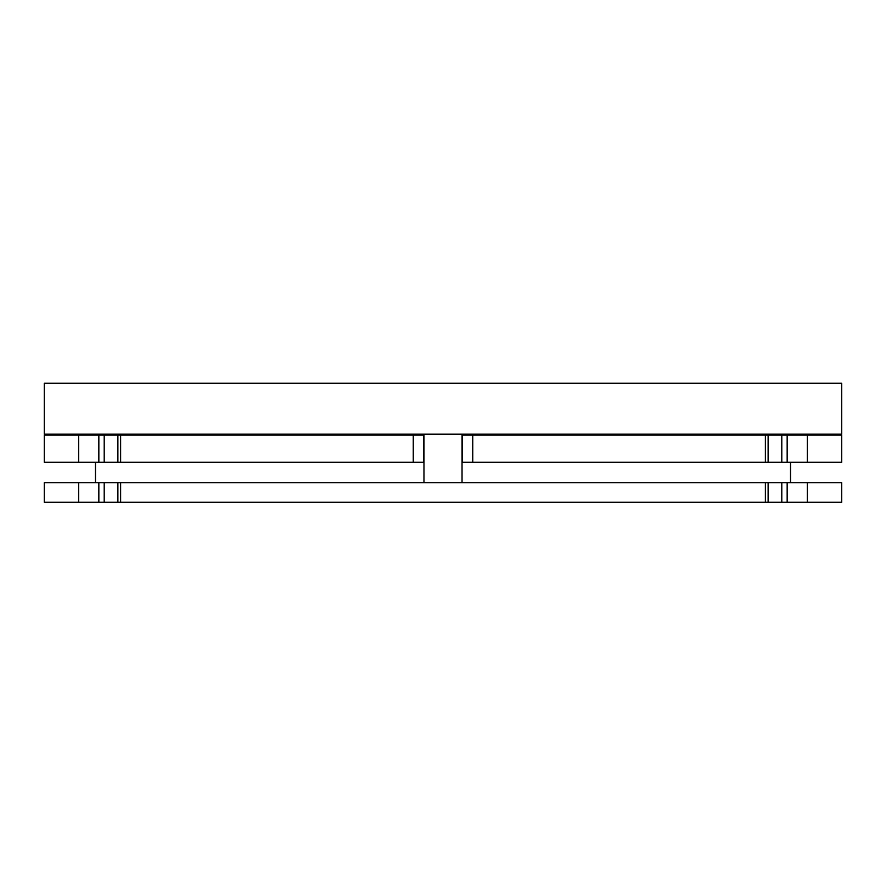 <?xml version="1.0" encoding="UTF-8"?>
<svg xmlns="http://www.w3.org/2000/svg" width="886" height="886" viewBox="0 0 886 886"><rect width="100%" height="100%" fill="white"/><g stroke="black" fill="none" stroke-linecap="round" stroke-linejoin="round"><path stroke-width="1.33" d="M352.55 434.195L352.55 435.148M533.45 434.195L533.45 435.148M788.385 502.273L740.774 502.273M145.226 502.273L97.615 502.273M466.8 502.273L419.2 502.273M98.844 482.748L98.844 502.273L44.3 502.273L44.3 482.748L120.618 482.748L120.618 502.273L117.882 502.273L117.882 482.748M794.299 502.273L787.156 502.273L787.156 482.748L807.345 482.748L807.345 502.273L794.299 502.273M120.618 502.273L787.156 502.273M765.382 502.273L765.382 482.748L787.156 482.748M98.844 502.273L117.882 502.273M765.382 482.748L120.618 482.748M462.038 482.748L462.038 434.195M423.962 482.748L423.962 434.195M790.522 482.748L790.522 462.282M95.478 482.748L95.478 462.282M98.844 435.148L98.844 462.282L44.3 462.282L44.3 435.148L120.618 435.148L120.618 462.282L117.882 462.282L117.882 435.148M794.299 462.282L787.156 462.282L787.156 435.148L807.345 435.148L807.345 462.282L794.299 462.282M765.382 462.282L765.382 435.148L472.747 435.148L472.747 462.282L787.156 462.282M765.382 435.148L787.156 435.148M98.844 462.282L117.882 462.282M413.253 462.282L413.253 435.148L423.486 435.148L423.486 462.282L120.618 462.282M472.747 462.282L462.514 462.282L462.514 435.148L472.747 435.148M462.038 435.148L462.038 462.282M841.7 434.195L44.3 434.195L44.3 383.25L841.7 383.25L841.7 434.195M807.345 435.148L841.7 435.148L841.7 462.282L807.345 462.282M413.253 435.148L120.618 435.148M807.345 502.273L841.7 502.273L841.7 482.748L807.345 482.748M78.655 502.273L78.655 482.748M781.795 482.748L781.795 502.273M78.655 462.282L78.655 435.148M781.795 435.148L781.795 462.282M104.205 435.148L104.205 462.282M104.205 482.748L104.205 502.273M783.623 435.148L783.623 434.195M102.377 435.148L102.377 434.195M768.118 462.282L768.118 435.148M768.118 502.273L768.118 482.748M140.464 435.148L140.464 434.195M745.536 435.148L745.536 434.195"/></g></svg>
